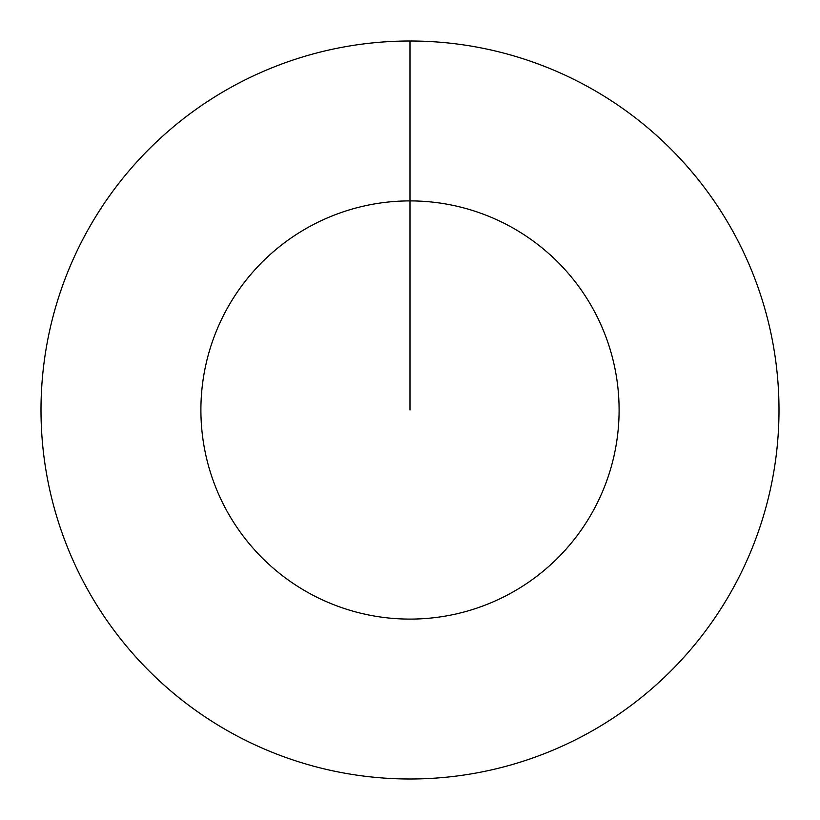 <?xml version="1.0" encoding="UTF-8"?>
<svg xmlns="http://www.w3.org/2000/svg" width="820" height="820" viewBox="0 0 820 820"><rect width="100%" height="100%" fill="white"/><g stroke="black" fill="none" stroke-linecap="round" stroke-linejoin="round"><path stroke-width="1.23" d="M410 410L410 200.9A209.1 209.1 0 0 1 619.1 410A209.1 209.1 0 0 1 410 619.1A209.1 209.1 0 0 1 200.9 410A209.1 209.1 0 0 1 410 200.9L410 41A369 369 0 0 1 779 410A369 369 0 0 1 410 779A369 369 0 0 1 41 410A369 369 0 0 1 410 41"/></g></svg>
